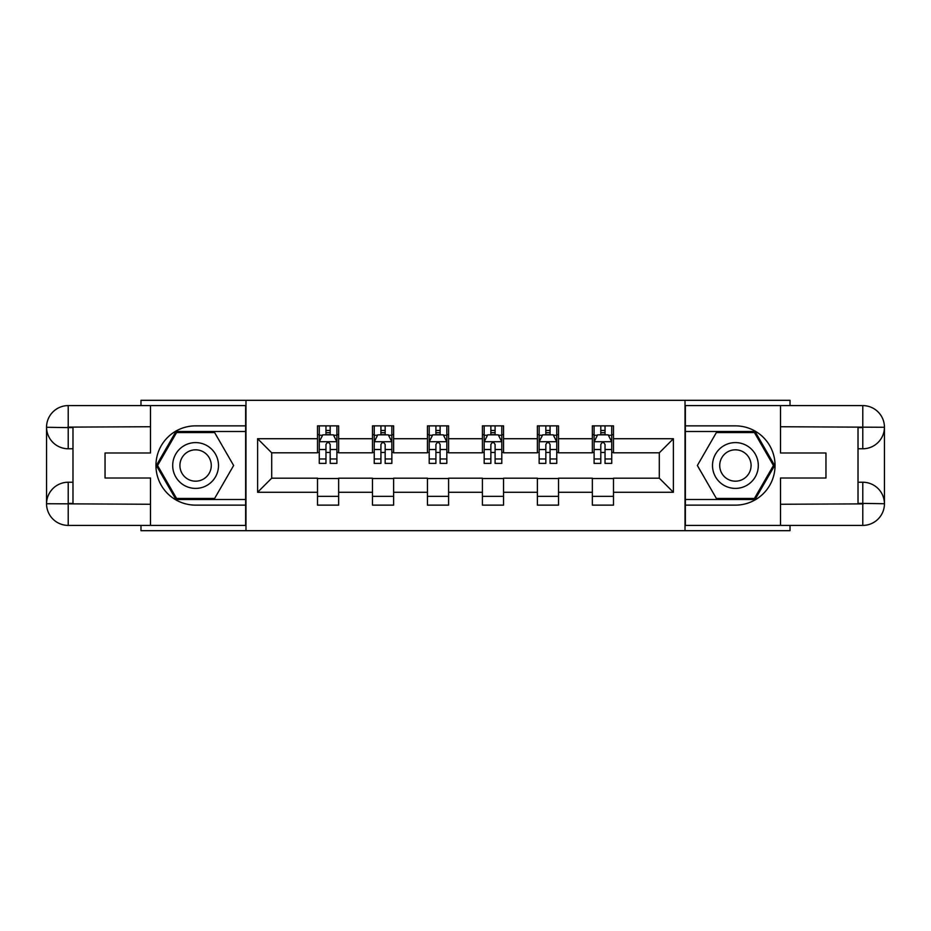 <?xml version="1.0" encoding="UTF-8"?>
<svg xmlns="http://www.w3.org/2000/svg" width="931" height="931" viewBox="0 0 931 931"><rect width="100%" height="100%" fill="white"/><g stroke="black" fill="none" stroke-linecap="round" stroke-linejoin="round"><path stroke-width="1.4" d="M140.977 525.398L140.977 530.682L790.023 530.682L790.023 525.398M790.023 405.602L790.023 400.318L685.018 400.318L685.018 530.682M685.018 400.318L140.977 400.318L140.977 405.602M245.982 530.682L245.982 400.318M613.494 438.722L613.494 425.863L592.349 425.863L592.349 438.722L558.519 438.722L558.519 425.863L537.385 425.863L537.385 438.722L503.555 438.722L503.555 425.863L482.409 425.863L482.409 438.722L448.591 438.722L448.591 425.863L427.445 425.863L427.445 438.722L393.615 438.722L393.615 425.863L372.481 425.863L372.481 438.722L338.651 438.722L338.651 425.863L317.506 425.863L317.506 438.722L257.608 438.722L257.608 492.278L271.701 478.185L317.506 478.185L317.506 505.137L338.651 505.137L338.651 478.185L372.481 478.185L372.481 505.137L393.615 505.137L393.615 478.185L427.445 478.185L427.445 505.137L448.591 505.137L448.591 478.185L482.409 478.185L482.409 505.137L503.555 505.137L503.555 478.185L537.385 478.185L537.385 505.137L558.519 505.137L558.519 478.185L592.349 478.185L592.349 505.137L613.494 505.137L613.494 478.185L659.299 478.185L659.299 452.815L613.494 452.815L613.494 438.722L673.392 438.722L673.392 492.278L613.494 492.278M592.349 492.278L558.519 492.278M537.385 492.278L503.555 492.278M482.409 492.278L448.591 492.278M427.445 492.278L393.615 492.278M372.481 492.278L338.651 492.278M317.506 492.278L257.608 492.278M592.349 438.722L592.349 452.815L558.519 452.815L558.519 438.722M537.385 438.722L537.385 452.815L503.555 452.815L503.555 438.722M482.409 438.722L482.409 452.815L448.591 452.815L448.591 438.722M427.445 438.722L427.445 452.815L393.615 452.815L393.615 438.722M372.481 438.722L372.481 452.815L338.651 452.815L338.651 438.722M317.506 438.722L317.506 452.815L271.701 452.815L257.608 438.722M271.701 452.815L271.701 478.185M673.392 492.278L659.299 478.185M659.299 452.815L673.392 438.722M317.506 434.672L319.275 434.672M325.966 434.672L330.191 434.672M336.894 434.672L338.651 434.672M317.506 452.466L319.275 452.466M325.966 452.466L330.191 452.466M336.894 452.466L338.651 452.466M317.506 478.534L338.651 478.534M317.506 496.328L338.651 496.328M372.481 478.534L393.615 478.534M372.481 496.328L393.615 496.328M372.481 434.672L374.239 434.672M380.93 434.672L385.166 434.672M391.858 434.672L393.615 434.672M372.481 452.466L374.239 452.466M380.93 452.466L385.166 452.466M391.858 452.466L393.615 452.466M427.445 478.534L448.591 478.534M427.445 496.328L448.591 496.328M427.445 434.672L429.203 434.672M435.906 434.672L440.13 434.672M446.822 434.672L448.591 434.672M427.445 452.466L429.203 452.466M435.906 452.466L440.13 452.466M446.822 452.466L448.591 452.466M482.409 478.534L503.555 478.534M482.409 496.328L503.555 496.328M482.409 434.672L484.178 434.672M490.87 434.672L495.094 434.672M501.797 434.672L503.555 434.672M482.409 452.466L484.178 452.466M490.87 452.466L495.094 452.466M501.797 452.466L503.555 452.466M537.385 478.534L558.519 478.534M537.385 496.328L558.519 496.328M537.385 434.672L539.142 434.672M545.834 434.672L550.07 434.672M556.761 434.672L558.519 434.672M537.385 452.466L539.142 452.466M545.834 452.466L550.07 452.466M556.761 452.466L558.519 452.466M592.349 478.534L613.494 478.534M592.349 496.328L613.494 496.328M592.349 434.672L594.106 434.672M600.809 434.672L605.034 434.672M611.725 434.672L613.494 434.672M592.349 452.466L594.106 452.466M600.809 452.466L605.034 452.466M611.725 452.466L613.494 452.466M330.191 430.436L325.966 430.436M336.894 458.971L330.191 458.971L330.191 463.382L336.894 463.382L336.894 441.888L333.368 434.847L322.801 434.847L319.275 441.888L319.275 463.382L325.966 463.382L325.966 458.971L319.275 458.971M319.275 441.888L319.275 425.863M336.894 441.888L336.894 425.863M325.966 434.847L325.966 425.863M330.191 425.863L330.191 434.847M330.191 458.971L330.191 444.529C328.783 441.818 327.375 441.818 325.966 444.529L325.966 458.971M207.043 445.67A22.903 22.903 0 0 0 175.761 454.049A22.903 22.903 0 0 0 184.14 485.33A22.903 22.903 0 0 0 215.433 476.951A22.903 22.903 0 0 0 207.043 445.67M203.435 451.919A15.676 15.676 0 0 0 182.022 457.656A15.676 15.676 0 0 0 187.759 479.081A15.676 15.676 0 0 0 209.172 473.344A15.676 15.676 0 0 0 203.435 451.919M214.619 498.446L176.576 498.446L157.56 465.5L176.576 432.554L214.619 432.554L233.634 465.5L214.619 498.446M746.86 445.67A22.903 22.903 0 0 0 715.567 454.049A22.903 22.903 0 0 0 723.957 485.33A22.903 22.903 0 0 0 755.239 476.951A22.903 22.903 0 0 0 746.86 445.67M743.241 451.919A15.676 15.676 0 0 0 721.828 457.656A15.676 15.676 0 0 0 727.565 479.081A15.676 15.676 0 0 0 748.978 473.344A15.676 15.676 0 0 0 743.241 451.919M754.424 498.446L716.381 498.446L697.366 465.5L716.381 432.554L754.424 432.554L773.44 465.5L754.424 498.446M72.979 448.765L68.219 448.765A21.669 21.669 0 0 1 46.55 427.271A21.669 21.669 0 0 1 68.219 405.602L245.633 405.602L245.633 425.863L195.591 425.863A39.637 39.637 0 0 0 155.954 465.5A39.637 39.637 0 0 0 195.591 505.137L245.633 505.137L245.633 525.398L68.219 525.398A21.669 21.669 0 0 1 46.55 503.729A21.669 21.669 0 0 1 68.219 482.235L72.979 482.235M245.633 505.137L245.633 425.863M150.496 405.602L150.496 452.99L105.04 452.99L105.04 478.01L150.496 478.01L150.496 525.398M68.219 448.765A21.669 21.669 0 0 1 46.55 427.271L68.219 427.62L68.219 448.765A21.669 21.669 0 0 1 46.55 427.271L46.55 503.729L150.496 504.265M68.219 504.265L68.219 525.398A21.669 21.669 0 0 1 46.55 503.729A21.669 21.669 0 0 1 68.219 482.235L68.219 503.38L72.979 503.38L72.979 427.62L68.219 427.62M245.633 431.495L175.971 431.495L156.338 465.5L175.971 499.505L245.633 499.505M858.021 482.235L862.781 482.235A21.669 21.669 0 0 1 884.45 503.729A21.669 21.669 0 0 1 862.781 525.398L685.367 525.398L685.367 505.137L735.409 505.137A39.637 39.637 0 0 0 775.046 465.5A39.637 39.637 0 0 0 735.409 425.863L685.367 425.863L685.367 405.602L862.781 405.602A21.669 21.669 0 0 1 884.45 427.271A21.669 21.669 0 0 1 862.781 448.765L858.021 448.765M685.367 425.863L685.367 505.137M780.504 525.398L780.504 478.01L825.96 478.01L825.96 452.99L780.504 452.99L780.504 405.602M862.781 482.235A21.669 21.669 0 0 1 884.45 503.729L862.781 503.38L862.781 482.235A21.669 21.669 0 0 1 884.45 503.729L884.45 427.271L780.504 426.735M862.781 426.735L862.781 405.602A21.669 21.669 0 0 1 884.45 427.271A21.669 21.669 0 0 1 862.781 448.765L862.781 427.62L858.021 427.62L858.021 503.38L862.781 503.38M685.367 499.505L755.029 499.505L774.662 465.5L755.029 431.495L685.367 431.495M385.166 430.436L380.93 430.436M391.858 458.971L385.166 458.971L385.166 463.382L391.858 463.382L391.858 441.888L388.332 434.847L377.765 434.847L374.239 441.888L374.239 463.382L380.93 463.382L380.93 458.971L374.239 458.971M374.239 441.888L374.239 425.863M391.858 441.888L391.858 425.863M380.93 434.847L380.93 425.863M385.166 425.863L385.166 434.847M385.166 458.971L385.166 444.529C383.758 441.818 382.35 441.818 380.93 444.529L380.93 458.971M440.13 430.436L435.906 430.436M446.822 458.971L440.13 458.971L440.13 463.382L446.822 463.382L446.822 441.888L443.307 434.847L432.729 434.847L429.203 441.888L429.203 463.382L435.906 463.382L435.906 458.971L429.203 458.971M429.203 441.888L429.203 425.863M446.822 441.888L446.822 425.863M435.906 434.847L435.906 425.863M440.13 425.863L440.13 434.847M440.13 458.971L440.13 444.529C438.722 441.818 437.314 441.818 435.906 444.529L435.906 458.971M495.094 430.436L490.87 430.436M501.797 458.971L495.094 458.971L495.094 463.382L501.797 463.382L501.797 441.888L498.271 434.847L487.693 434.847L484.178 441.888L484.178 463.382L490.87 463.382L490.87 458.971L484.178 458.971M484.178 441.888L484.178 425.863M501.797 441.888L501.797 425.863M490.87 434.847L490.87 425.863M495.094 425.863L495.094 434.847M495.094 458.971L495.094 444.529C493.686 441.818 492.278 441.818 490.87 444.529L490.87 458.971M550.07 430.436L545.834 430.436M556.761 458.971L550.07 458.971L550.07 463.382L556.761 463.382L556.761 441.888L553.235 434.847L542.668 434.847L539.142 441.888L539.142 463.382L545.834 463.382L545.834 458.971L539.142 458.971M539.142 441.888L539.142 425.863M556.761 441.888L556.761 425.863M545.834 434.847L545.834 425.863M550.07 425.863L550.07 434.847M550.07 458.971L550.07 444.529C548.662 441.818 547.253 441.818 545.834 444.529L545.834 458.971M605.034 430.436L600.809 430.436M611.725 458.971L605.034 458.971L605.034 463.382L611.725 463.382L611.725 441.888L608.199 434.847L597.632 434.847L594.106 441.888L594.106 463.382L600.809 463.382L600.809 458.971L594.106 458.971M594.106 441.888L594.106 425.863M611.725 441.888L611.725 425.863M600.809 434.847L600.809 425.863M605.034 425.863L605.034 434.847M605.034 458.971L605.034 444.529C603.625 441.818 602.217 441.818 600.809 444.529L600.809 458.971M336.801 441.713L319.356 441.713M319.275 435.266L322.58 435.266M333.577 435.266L336.894 435.266M325.966 449.522L319.275 449.522M336.894 449.522L330.191 449.522M330.191 432.682L325.966 432.682M150.496 426.735L67.719 427.12M46.55 503.729A21.669 21.669 0 0 1 68.219 482.235M46.55 427.271A21.669 21.669 0 0 1 68.219 405.602L68.219 426.735M780.504 504.265L863.281 503.88M884.45 427.271A21.669 21.669 0 0 1 862.781 448.765M884.45 503.729A21.669 21.669 0 0 1 862.781 525.398L862.781 504.265M391.765 441.713L374.332 441.713M374.239 435.266L377.555 435.266M388.541 435.266L391.858 435.266M380.93 449.522L374.239 449.522M391.858 449.522L385.166 449.522M385.166 432.682L380.93 432.682M446.74 441.713L429.296 441.713M429.203 435.266L432.519 435.266M443.517 435.266L446.822 435.266M435.906 449.522L429.203 449.522M446.822 449.522L440.13 449.522M440.13 432.682L435.906 432.682M501.704 441.713L484.26 441.713M484.178 435.266L487.483 435.266M498.481 435.266L501.797 435.266M490.87 449.522L484.178 449.522M501.797 449.522L495.094 449.522M495.094 432.682L490.87 432.682M556.668 441.713L539.235 441.713M539.142 435.266L542.459 435.266M553.445 435.266L556.761 435.266M545.834 449.522L539.142 449.522M556.761 449.522L550.07 449.522M550.07 432.682L545.834 432.682M611.644 441.713L594.199 441.713M594.106 435.266L597.423 435.266M608.42 435.266L611.725 435.266M600.809 449.522L594.106 449.522M611.725 449.522L605.034 449.522M605.034 432.682L600.809 432.682"/></g></svg>
